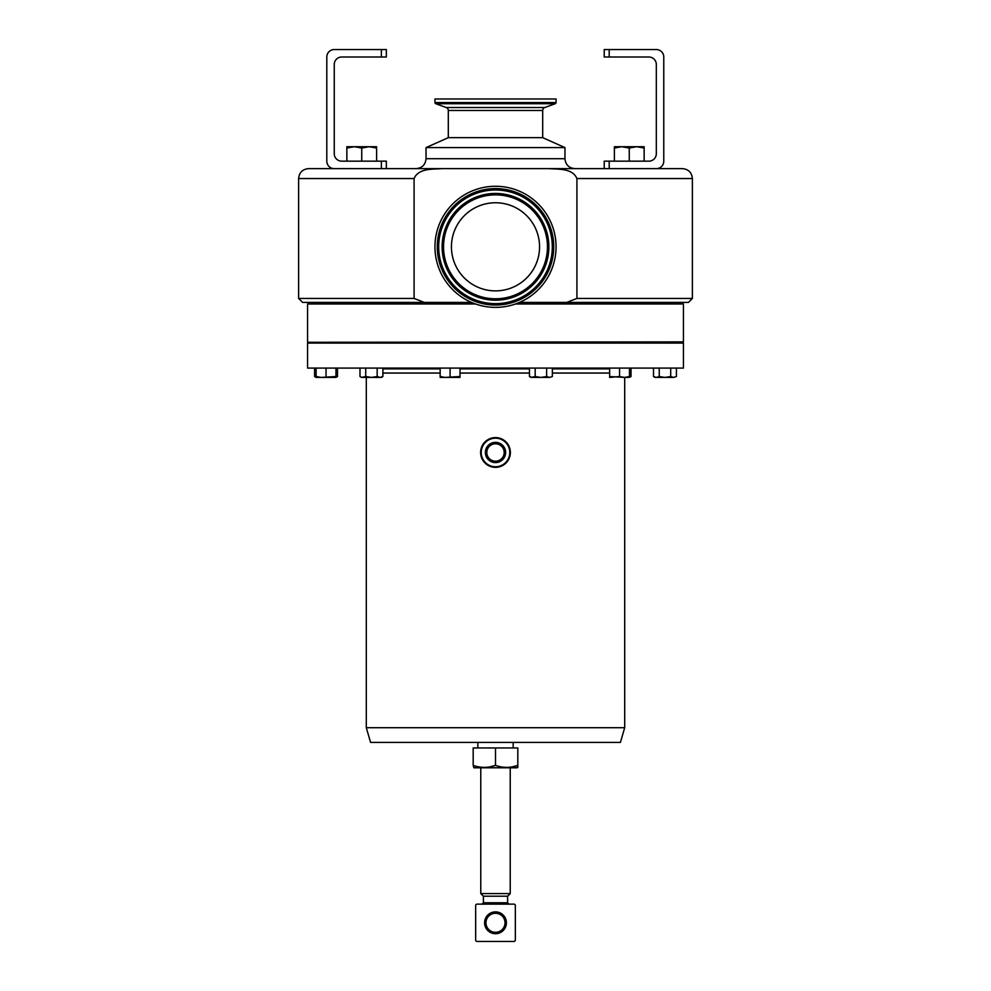 <?xml version="1.0" encoding="UTF-8"?>
<svg xmlns="http://www.w3.org/2000/svg" width="991" height="991" viewBox="0 0 991 991"><rect width="100%" height="100%" fill="white"/><g stroke="black" fill="none" stroke-linecap="round" stroke-linejoin="round"><path stroke-width="1.49" d="M486.816 452.862A8.696 8.696 0 0 0 495.884 461.162A8.696 8.696 0 0 0 504.184 452.082A8.696 8.696 0 0 0 495.116 443.795A8.696 8.696 0 0 0 486.816 452.862M485.751 452.912A9.761 9.761 0 0 0 495.934 462.215A9.761 9.761 0 0 0 505.249 452.032A9.761 9.761 0 0 0 495.066 442.729A9.761 9.761 0 0 0 485.751 452.912M486.209 452.887A9.303 9.303 0 0 0 495.921 461.769A9.303 9.303 0 0 0 504.791 452.057A9.303 9.303 0 0 0 495.079 443.188A9.303 9.303 0 0 0 486.209 452.887M485.392 452.924A10.121 10.121 0 0 0 495.958 462.586A10.121 10.121 0 0 0 505.608 452.02A10.121 10.121 0 0 0 495.042 442.358A10.121 10.121 0 0 0 485.392 452.924M451.438 246.821A44.062 44.062 0 0 1 495.5 202.759A44.062 44.062 0 0 1 539.562 246.821A44.062 44.062 0 0 1 495.5 290.883A44.062 44.062 0 0 1 451.438 246.821M473.871 767.79L517.129 767.79L517.822 765.399C510.402 768.013 502.957 768.013 495.5 765.399C488.08 768.013 480.635 768.013 473.178 765.399L473.871 767.79M480.771 893.585L483.397 896.198L507.603 896.198L510.229 893.585L480.771 893.585L480.771 767.79M506.413 922.794A10.913 10.913 0 0 1 495.5 933.708A10.913 10.913 0 0 1 484.587 922.794A10.913 10.913 0 0 1 495.5 911.881A10.913 10.913 0 0 1 506.413 922.794M485.974 922.794A9.526 9.526 0 0 0 495.5 932.32A9.526 9.526 0 0 0 505.026 922.794A9.526 9.526 0 0 0 495.5 913.268A9.526 9.526 0 0 0 485.974 922.794M434.95 246.821A60.55 60.55 0 0 0 495.5 307.371A60.55 60.55 0 0 0 556.05 246.821A60.55 60.55 0 0 0 495.5 186.271A60.55 60.55 0 0 0 434.95 246.821M434.95 102.556L556.05 102.556L556.05 98.964L434.95 98.964L434.95 102.556A1.226 1.226 0 0 0 435.755 103.708L446.247 107.523A3.134 3.134 0 0 1 448.304 110.472L448.304 137.662L426.043 147.597L426.043 158.709C425.449 164.729 422.141 168.036 416.109 168.631M446.247 107.523L544.753 107.523A3.134 3.134 0 0 0 542.696 110.472L448.304 110.472M556.05 102.556A1.226 1.226 0 0 1 555.245 103.708L435.755 103.708M448.304 137.662L542.696 137.662L542.696 110.472M544.753 107.523L555.245 103.708M509.77 451.834A14.295 14.295 0 0 0 494.856 438.195A14.295 14.295 0 0 0 481.23 453.11A14.295 14.295 0 0 0 496.144 466.749A14.295 14.295 0 0 0 509.77 451.834M480.635 453.135A14.89 14.89 0 0 1 494.831 437.601A14.89 14.89 0 0 1 510.365 451.809A14.89 14.89 0 0 1 496.169 467.343A14.89 14.89 0 0 1 480.635 453.135M506.587 442.543C499.191 435.99 491.809 435.99 484.413 442.543M366.298 727.716L370.572 742.395L620.428 742.395L624.702 727.716L366.298 727.716L366.298 377.41L362.855 377.41L381.362 377.41L382.898 376.53L380.036 377.41L377.175 376.53L371.439 377.41L365.716 376.53L361.517 377.41L359.981 376.53L361.405 377.175M624.702 727.716L624.702 377.41M332.233 342.291L332.233 343.084M319.833 342.291L319.833 343.084L319.833 342.291M307.557 368.082L683.443 368.082L683.443 343.084L307.557 343.084L307.557 368.082M629.657 368.082A4.967 4.967 0 0 0 629.483 368.095L629.483 376.53L624.516 377.41L628.145 377.41M683.443 341.883L307.953 342.291L683.443 341.883L683.443 303.977L515.481 303.977M516.584 303.58L683.443 303.977M382.898 368.875L440.165 368.875M460.01 368.875L529.454 368.875M552.371 368.875L609.638 368.875M484.413 462.413C491.809 468.954 499.191 468.954 506.587 462.413M332.233 302.391L332.233 303.58M319.833 302.391L319.833 303.58L319.833 302.391M542.696 137.662L564.957 147.597L426.043 147.597M414.077 178.553L298.625 178.553L298.625 298.427L414.077 298.427L414.077 178.553C418.499 168.049 432.894 169.337 442.395 168.631L308.548 168.631L381.386 168.631L381.386 161.161L341.709 161.161A7.445 7.445 0 0 1 334.264 153.729L334.264 64.452A7.445 7.445 0 0 1 341.709 57.007L381.386 57.007L381.386 49.55L334.24 49.55A7.445 7.445 0 0 0 326.807 56.995L326.807 161.186A7.445 7.445 0 0 0 334.24 168.631M381.386 161.161L386.341 161.161L386.341 168.631L495.5 168.631M442.395 168.631L548.605 168.631C558.131 169.337 572.563 168.086 576.923 178.553L576.923 298.427L692.375 298.427L692.375 178.553L576.923 178.553M692.375 178.553C691.792 172.521 688.485 169.213 682.452 168.631L548.605 168.631M692.375 298.427L688.411 302.391L519.557 302.391M471.443 302.391L302.589 302.391L298.625 298.427M566.79 302.391L576.923 298.427M414.077 298.427L424.21 302.391M475.519 303.977L307.557 303.977L474.416 303.58M330.994 377.41L335.961 377.41L335.961 376.53L321.072 377.41L330.994 377.41M316.117 377.212L314.581 376.53L316.117 377.41L321.072 377.41L316.117 376.53L316.117 377.41L317.442 377.41M335.961 368.082L335.961 376.53M326.039 368.082L326.039 376.53M316.117 368.082L316.117 376.53M549.497 377.41L552.371 376.53L549.497 377.41L546.636 376.53L540.913 377.41L549.497 377.41M535.177 368.082L535.177 376.53L540.913 377.41L532.316 377.41L529.454 376.53L529.454 368.082M529.454 376.53L530.99 377.41L535.177 376.53M552.371 368.082L552.371 376.53M546.636 368.082L546.636 376.53M631.019 368.082L631.019 376.53L629.483 377.212M380.036 377.41L382.898 376.53L382.898 368.082M377.175 368.082L377.175 376.53M365.716 368.082L365.716 376.53M359.981 368.082L359.981 376.53M624.516 377.41L609.638 376.53L609.638 377.41L619.561 376.53L624.516 377.41M631.019 376.53L629.483 377.41L629.483 376.53M619.561 368.082L619.561 376.53M609.638 368.082L609.638 376.53M653.503 376.53L655.039 377.41L664.961 377.41L659.238 376.53L656.376 377.41L653.503 376.53L653.503 368.082M673.558 377.41L676.419 376.53L673.558 377.41L664.961 377.41L670.696 376.53L673.558 377.41M676.419 368.082L676.419 376.53M670.696 368.082L670.696 376.53M659.238 368.082L659.238 376.53M455.055 377.41L460.01 377.41L460.01 376.53L445.132 377.41L455.055 377.41M445.132 377.41L440.165 377.41L440.165 376.53L445.132 377.41M460.01 368.082L460.01 376.53M450.087 368.082L450.087 376.53M440.165 368.082L440.165 376.53M337.497 368.082L337.497 376.53L336.085 377.175M314.581 368.082L314.581 376.53M609.638 368.689L552.371 368.689M529.454 368.689L460.01 368.689M440.165 368.689L382.898 368.689M381.386 49.55L386.341 49.55L386.341 57.007L381.386 57.007M354.295 146.718L346.85 146.718L346.85 148.043L354.295 146.718L361.74 148.043L369.172 146.718L354.295 146.718M376.617 146.718L369.172 146.718L376.617 148.043L376.617 146.718M346.85 161.161L346.85 148.043M361.74 161.161L361.74 148.043M376.617 161.161L376.617 148.043M604.225 168.631L604.225 161.161L648.87 161.161A7.445 7.445 0 0 0 656.315 153.729L656.315 64.452A7.445 7.445 0 0 0 648.87 57.007L604.225 57.007L604.225 49.55L656.327 49.55A7.445 7.445 0 0 1 663.772 56.995L663.772 161.186A7.445 7.445 0 0 1 656.327 168.631M621.828 146.718L614.383 146.718L614.383 148.043L621.828 146.718L629.26 148.043L636.705 146.718L621.828 146.718M644.15 146.718L636.705 146.718L644.15 148.043L644.15 146.718M614.383 161.161L614.383 148.043M629.26 161.161L629.26 148.043M644.15 161.161L644.15 148.043M513.957 941.45A1.387 1.387 0 0 0 515.345 940.063L515.345 905.526A1.387 1.387 0 0 0 513.957 904.139L477.043 904.139A1.387 1.387 0 0 0 475.655 905.526L475.655 940.063A1.387 1.387 0 0 0 477.043 941.45L513.957 941.45M489.975 766.861L495.5 765.399L495.5 747.945L473.178 747.945L473.178 765.399M512.297 766.861L517.822 765.399L517.822 767.393M517.822 765.399L517.822 747.945L495.5 747.945M483.397 896.198L483.397 902.751L507.603 902.751L508.99 904.139M548.63 246.821A53.13 53.13 0 0 1 495.5 299.951A53.13 53.13 0 0 1 442.37 246.821A53.13 53.13 0 0 1 495.5 193.703A53.13 53.13 0 0 1 548.63 246.821M443.547 246.821A51.953 51.953 0 0 0 495.5 298.786A51.953 51.953 0 0 0 547.453 246.821A51.953 51.953 0 0 0 495.5 194.868A51.953 51.953 0 0 0 443.547 246.821M553.734 246.821A58.234 58.234 0 0 1 495.5 305.055A58.234 58.234 0 0 1 437.266 246.821A58.234 58.234 0 0 1 495.5 188.587A58.234 58.234 0 0 1 553.734 246.821M438.443 246.821A57.057 57.057 0 0 0 495.5 303.89A57.057 57.057 0 0 0 552.557 246.821A57.057 57.057 0 0 0 495.5 189.764A57.057 57.057 0 0 0 438.443 246.821M552.309 246.821A56.809 56.809 0 0 0 495.5 190.012A56.809 56.809 0 0 0 438.691 246.821A56.809 56.809 0 0 0 495.5 303.63A56.809 56.809 0 0 0 552.309 246.821M442.122 246.821A53.378 53.378 0 0 0 495.5 300.199A53.378 53.378 0 0 0 548.878 246.821A53.378 53.378 0 0 0 495.5 193.443A53.378 53.378 0 0 0 442.122 246.821M382.898 373.05L440.165 373.05M460.01 373.05L529.454 373.05M552.371 373.05L609.638 373.05M564.957 147.597L564.957 158.709L426.043 158.709M609.192 161.161L609.192 168.631M609.192 49.55L609.192 57.007M513.165 747.945L513.165 742.395M443.894 342.291L443.894 343.084M658.767 342.291L658.767 343.084M613.355 342.291L613.355 343.084M365.245 342.291L365.245 343.084M534.706 342.291L534.706 343.084M443.894 302.391L443.894 303.58M658.767 302.391L658.767 303.58M613.355 302.391L613.355 303.58M365.245 302.391L365.245 303.58M534.706 302.391L534.706 303.58M298.625 178.553C299.208 172.521 302.515 169.213 308.548 168.631M564.957 158.709C565.551 164.729 568.859 168.036 574.891 168.631M547.106 302.391L547.106 303.58M377.645 302.391L377.645 303.58M625.755 302.391L625.755 303.58M671.167 302.391L671.167 303.58M456.294 302.391L456.294 303.58M307.557 341.883L307.557 303.977M335.961 377.41L337.497 376.53M547.106 342.291L547.106 343.084M377.645 342.291L377.645 343.084M625.755 342.291L625.755 343.084M671.167 342.291L671.167 343.084M456.294 342.291L456.294 343.084M477.835 747.945L477.835 742.395M483.397 902.751L482.01 904.139M507.603 896.198L507.603 902.751M510.229 767.79L510.229 893.585"/></g></svg>
